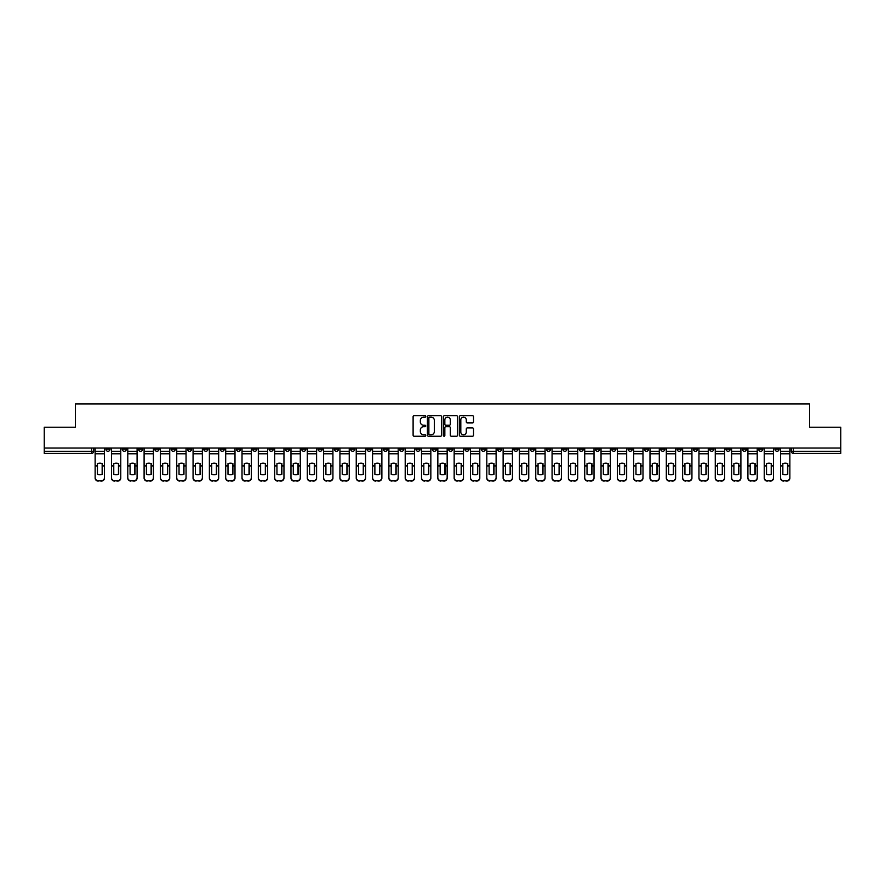 <?xml version="1.0" encoding="UTF-8"?>
<svg xmlns="http://www.w3.org/2000/svg" width="885" height="885" viewBox="0 0 885 885"><rect width="100%" height="100%" fill="white"/><g stroke="black" fill="none" stroke-linecap="round" stroke-linejoin="round"><path stroke-width="1.33" d="M425.762 416.426A0.719 0.719 0 0 0 425.043 415.707L414.136 415.707A1.029 1.029 0 0 0 413.107 416.735L413.107 435.21A1.029 1.029 0 0 0 414.136 436.239L425.043 436.239A0.719 0.719 0 0 0 425.762 435.52A0.719 0.719 0 0 0 425.043 434.8L423.627 434.8A3.286 3.286 0 0 1 420.342 431.515L420.342 429.977A3.286 3.286 0 0 1 423.627 426.692L425.043 426.692A0.719 0.719 0 0 0 425.762 425.973A0.719 0.719 0 0 0 425.043 425.254L423.627 425.254A3.286 3.286 0 0 1 420.342 421.968L420.342 420.43A3.286 3.286 0 0 1 423.627 417.145L425.043 417.145A0.719 0.719 0 0 0 425.762 416.426M644.402 448.042L644.402 449.193L648.583 449.193A2.091 2.091 0 0 1 646.492 451.284A2.091 2.091 0 0 1 644.402 449.193L644.402 448.042M546.487 448.042L546.487 449.193L550.669 449.193A2.091 2.091 0 0 1 548.578 451.284A2.091 2.091 0 0 1 546.487 449.193L546.487 448.042M530.159 448.042L530.159 449.193L534.352 449.193A2.091 2.091 0 0 1 532.25 451.284A2.091 2.091 0 0 1 530.159 449.193L530.159 448.042M432.245 448.042L432.245 449.193L436.438 449.193A2.091 2.091 0 0 1 434.336 451.284A2.091 2.091 0 0 1 432.245 449.193L432.245 448.042M415.928 448.042L415.928 449.193L420.109 449.193A2.091 2.091 0 0 1 418.019 451.284A2.091 2.091 0 0 1 415.928 449.193L415.928 448.042M399.611 448.042L399.611 449.193L403.792 449.193A2.091 2.091 0 0 1 401.702 451.284A2.091 2.091 0 0 1 399.611 449.193L399.611 448.042M366.976 448.042L366.976 449.193L371.158 449.193A2.091 2.091 0 0 1 369.067 451.284A2.091 2.091 0 0 1 366.976 449.193L366.976 448.042M334.331 449.193L334.331 448.042L334.331 449.193A2.091 2.091 0 0 0 336.422 451.284A2.091 2.091 0 0 1 334.331 449.193L338.512 449.193A2.091 2.091 0 0 1 336.422 451.284A2.091 2.091 0 0 0 338.512 449.193L338.512 448.042L338.512 449.193M318.014 449.193L318.014 448.042L318.014 449.193A2.091 2.091 0 0 0 320.105 451.284A2.091 2.091 0 0 1 318.014 449.193L322.195 449.193A2.091 2.091 0 0 1 320.105 451.284M301.697 449.193L301.697 448.042L301.697 449.193A2.091 2.091 0 0 0 303.787 451.284A2.091 2.091 0 0 1 301.697 449.193L305.878 449.193A2.091 2.091 0 0 1 303.787 451.284A2.091 2.091 0 0 0 305.878 449.193L305.878 448.042L305.878 449.193M285.379 448.042L285.379 449.193L289.561 449.193A2.091 2.091 0 0 1 287.47 451.284A2.091 2.091 0 0 1 285.379 449.193L285.379 448.042M269.062 448.042L269.062 449.193L273.244 449.193A2.091 2.091 0 0 1 271.153 451.284A2.091 2.091 0 0 1 269.062 449.193L269.062 448.042M252.734 448.042L252.734 449.193L256.927 449.193A2.091 2.091 0 0 1 254.825 451.284A2.091 2.091 0 0 1 252.734 449.193L252.734 448.042M236.417 449.193L236.417 448.042L236.417 449.193A2.091 2.091 0 0 0 238.507 451.284A2.091 2.091 0 0 1 236.417 449.193L240.598 449.193A2.091 2.091 0 0 1 238.507 451.284M203.782 449.193L203.782 448.042L203.782 449.193A2.091 2.091 0 0 0 205.873 451.284A2.091 2.091 0 0 1 203.782 449.193L207.964 449.193A2.091 2.091 0 0 1 205.873 451.284A2.091 2.091 0 0 0 207.964 449.193L207.964 448.042L207.964 449.193M187.465 449.193L187.465 448.042L187.465 449.193A2.091 2.091 0 0 0 189.556 451.284A2.091 2.091 0 0 1 187.465 449.193L191.647 449.193A2.091 2.091 0 0 1 189.556 451.284A2.091 2.091 0 0 0 191.647 449.193L191.647 448.042L191.647 449.193M171.137 449.193L171.137 448.042L171.137 449.193A2.091 2.091 0 0 0 173.239 451.284A2.091 2.091 0 0 1 171.137 449.193L175.33 449.193A2.091 2.091 0 0 1 173.239 451.284A2.091 2.091 0 0 0 175.33 449.193L175.33 448.042L175.33 449.193M154.82 449.193L154.82 448.042L154.82 449.193A2.091 2.091 0 0 0 156.91 451.284A2.091 2.091 0 0 1 154.82 449.193L159.012 449.193A2.091 2.091 0 0 1 156.91 451.284M138.502 449.193L138.502 448.042L138.502 449.193A2.091 2.091 0 0 0 140.593 451.284A2.091 2.091 0 0 1 138.502 449.193L142.684 449.193A2.091 2.091 0 0 1 140.593 451.284A2.091 2.091 0 0 0 142.684 449.193L142.684 448.042L142.684 449.193M122.185 449.193L122.185 448.042L122.185 449.193A2.091 2.091 0 0 0 124.276 451.284A2.091 2.091 0 0 1 122.185 449.193L126.367 449.193A2.091 2.091 0 0 1 124.276 451.284A2.091 2.091 0 0 0 126.367 449.193L126.367 448.042L126.367 449.193M472.513 422.941A1.029 1.029 0 0 0 473.53 421.913L473.53 416.735A1.029 1.029 0 0 0 472.513 415.707L460.388 415.707A1.029 1.029 0 0 0 459.37 416.735L459.37 435.21A1.029 1.029 0 0 0 460.388 436.239L472.513 436.239A1.029 1.029 0 0 0 473.53 435.21L473.53 428.948A1.029 1.029 0 0 0 472.513 427.92L467.324 427.92A1.029 1.029 0 0 0 466.295 428.948L466.295 432.057A2.744 2.744 0 0 1 463.552 434.8A2.744 2.744 0 0 1 460.808 432.057L460.808 419.888A2.744 2.744 0 0 1 463.552 417.145A2.744 2.744 0 0 1 466.295 419.888L466.295 421.913A1.029 1.029 0 0 0 467.324 422.941L472.513 422.941M44.25 448.042L44.25 427.223L75.424 427.223L75.424 403.903L809.576 403.903L809.576 427.223L840.75 427.223L840.75 448.042L44.25 448.042L44.25 451.284L93.733 451.284L93.733 448.042L93.733 451.284A2.091 2.091 0 0 1 91.642 453.374L44.25 453.374L44.25 451.284M441.604 416.735A1.029 1.029 0 0 0 440.575 415.707L428.462 415.707A1.029 1.029 0 0 0 427.433 416.735L427.433 435.21A1.029 1.029 0 0 0 428.462 436.239L440.575 436.239A1.029 1.029 0 0 0 441.604 435.21L441.604 416.735M444.425 415.707L456.538 415.707A1.029 1.029 0 0 1 457.567 416.735L457.567 435.21A1.029 1.029 0 0 1 456.538 436.239L451.361 436.239A1.029 1.029 0 0 1 450.332 435.21L450.332 427.72A1.029 1.029 0 0 0 449.303 426.692L445.863 426.692A1.029 1.029 0 0 0 444.834 427.72L444.834 435.52A0.719 0.719 0 0 1 444.115 436.239A0.719 0.719 0 0 1 443.396 435.52L443.396 416.735A1.029 1.029 0 0 1 444.425 415.707M791.267 448.042L791.267 451.284L840.75 451.284L840.75 453.374L793.358 453.374A2.091 2.091 0 0 1 791.267 451.284M840.75 448.042L840.75 451.284M779.132 448.042L779.132 449.193A2.091 2.091 0 0 1 777.041 451.284A2.091 2.091 0 0 1 774.95 449.193A2.091 2.091 0 0 0 777.041 451.284A2.091 2.091 0 0 0 779.132 449.193L774.95 449.193L774.95 448.042M762.815 448.042L762.815 449.193A2.091 2.091 0 0 1 760.724 451.284A2.091 2.091 0 0 1 758.633 449.193L762.815 449.193M758.633 448.042L758.633 449.193M746.497 448.042L746.497 449.193A2.091 2.091 0 0 1 744.407 451.284A2.091 2.091 0 0 1 742.316 449.193L746.497 449.193M742.316 448.042L742.316 449.193M730.18 449.193L730.18 448.042L730.18 449.193A2.091 2.091 0 0 1 728.089 451.284A2.091 2.091 0 0 1 725.988 449.193L730.18 449.193A2.091 2.091 0 0 1 728.089 451.284M725.988 448.042L725.988 449.193M713.863 448.042L713.863 449.193A2.091 2.091 0 0 1 711.761 451.284A2.091 2.091 0 0 1 709.67 449.193A2.091 2.091 0 0 0 711.761 451.284M709.67 448.042L709.67 449.193L713.863 449.193M697.535 448.042L697.535 449.193A2.091 2.091 0 0 1 695.444 451.284A2.091 2.091 0 0 1 693.353 449.193L697.535 449.193A2.091 2.091 0 0 1 695.444 451.284M693.353 448.042L693.353 449.193M681.218 448.042L681.218 449.193A2.091 2.091 0 0 1 679.127 451.284A2.091 2.091 0 0 1 677.036 449.193A2.091 2.091 0 0 0 679.127 451.284M677.036 448.042L677.036 449.193L681.218 449.193M664.9 448.042L664.9 449.193A2.091 2.091 0 0 1 662.81 451.284A2.091 2.091 0 0 1 660.719 449.193L664.9 449.193M660.719 448.042L660.719 449.193M648.583 448.042L648.583 449.193A2.091 2.091 0 0 1 646.492 451.284M632.266 448.042L632.266 449.193A2.091 2.091 0 0 1 630.175 451.284A2.091 2.091 0 0 1 628.073 449.193L632.266 449.193M628.073 448.042L628.073 449.193M615.938 448.042L615.938 449.193A2.091 2.091 0 0 1 613.847 451.284A2.091 2.091 0 0 1 611.756 449.193L615.938 449.193M611.756 448.042L611.756 449.193M599.621 448.042L599.621 449.193A2.091 2.091 0 0 1 597.53 451.284A2.091 2.091 0 0 1 595.439 449.193A2.091 2.091 0 0 0 597.53 451.284M595.439 448.042L595.439 449.193L599.621 449.193M583.303 448.042L583.303 449.193A2.091 2.091 0 0 1 581.213 451.284A2.091 2.091 0 0 1 579.122 449.193L583.303 449.193M579.122 448.042L579.122 449.193M566.986 448.042L566.986 449.193A2.091 2.091 0 0 1 564.895 451.284A2.091 2.091 0 0 1 562.805 449.193L566.986 449.193M562.805 448.042L562.805 449.193M550.669 448.042L550.669 449.193M534.352 448.042L534.352 449.193L534.352 448.042M518.024 448.042L518.024 449.193A2.091 2.091 0 0 1 515.933 451.284A2.091 2.091 0 0 1 513.842 449.193L518.024 449.193M513.842 448.042L513.842 449.193M501.706 448.042L501.706 449.193A2.091 2.091 0 0 1 499.616 451.284A2.091 2.091 0 0 1 497.525 449.193L501.706 449.193M497.525 448.042L497.525 449.193M485.389 448.042L485.389 449.193A2.091 2.091 0 0 1 483.298 451.284A2.091 2.091 0 0 1 481.208 449.193L485.389 449.193M481.208 448.042L481.208 449.193M469.072 448.042L469.072 449.193A2.091 2.091 0 0 1 466.981 451.284A2.091 2.091 0 0 1 464.89 449.193L469.072 449.193M464.89 448.042L464.89 449.193M452.755 448.042L452.755 449.193A2.091 2.091 0 0 1 450.664 451.284A2.091 2.091 0 0 1 448.562 449.193L452.755 449.193M448.562 448.042L448.562 449.193M436.438 448.042L436.438 449.193A2.091 2.091 0 0 1 434.336 451.284M420.109 448.042L420.109 449.193M403.792 449.193L403.792 448.042L403.792 449.193A2.091 2.091 0 0 1 401.702 451.284M387.475 448.042L387.475 449.193A2.091 2.091 0 0 1 385.384 451.284A2.091 2.091 0 0 1 383.293 449.193A2.091 2.091 0 0 0 385.384 451.284A2.091 2.091 0 0 0 387.475 449.193L383.293 449.193L383.293 448.042M371.158 449.193L371.158 448.042L371.158 449.193A2.091 2.091 0 0 1 369.067 451.284M354.841 448.042L354.841 449.193A2.091 2.091 0 0 1 352.75 451.284A2.091 2.091 0 0 1 350.648 449.193A2.091 2.091 0 0 0 352.75 451.284M350.648 448.042L350.648 449.193L354.841 449.193M322.195 448.042L322.195 449.193L322.195 448.042M289.561 449.193L289.561 448.042L289.561 449.193A2.091 2.091 0 0 1 287.47 451.284M273.244 449.193L273.244 448.042L273.244 449.193A2.091 2.091 0 0 1 271.153 451.284M256.927 449.193L256.927 448.042L256.927 449.193A2.091 2.091 0 0 1 254.825 451.284M240.598 448.042L240.598 449.193L240.598 448.042M224.281 449.193L224.281 448.042L224.281 449.193A2.091 2.091 0 0 1 222.19 451.284A2.091 2.091 0 0 1 220.1 449.193L224.281 449.193A2.091 2.091 0 0 1 222.19 451.284M220.1 448.042L220.1 449.193M159.012 448.042L159.012 449.193L159.012 448.042M110.05 448.042L110.05 449.193A2.091 2.091 0 0 1 107.959 451.284A2.091 2.091 0 0 1 105.868 449.193A2.091 2.091 0 0 0 107.959 451.284A2.091 2.091 0 0 0 110.05 449.193L110.05 448.042M105.868 448.042L105.868 449.193L110.05 449.193M91.642 448.042L91.642 453.374A2.091 2.091 0 0 0 93.733 451.284M429.59 417.145A0.719 0.719 0 0 0 428.871 417.864L428.871 434.081A0.719 0.719 0 0 0 429.59 434.8L431.072 434.8A3.286 3.286 0 0 0 434.358 431.515L434.358 420.43A3.286 3.286 0 0 0 431.072 417.145L429.59 417.145M450.332 419.944A2.744 2.744 0 0 0 447.578 417.189A2.744 2.744 0 0 0 444.834 419.944L444.834 424.225A1.029 1.029 0 0 0 445.863 425.254L449.303 425.254A1.029 1.029 0 0 0 450.332 424.225L450.332 419.944M102.151 474.338L102.151 463.519M99.795 463.165A6.483 5.708 180 0 1 102.151 463.585M95.138 466.428L95.138 477.69A3.142 2.976 0 0 0 98.279 480.666L101.31 480.666A3.142 2.976 0 0 0 104.452 477.69L104.452 478.121A3.142 2.976 180 0 1 101.31 481.097L101.31 480.666M99.795 474.714A6.483 6.151 180 0 0 102.151 474.26M102.361 465.997L102.361 463.585A6.483 5.708 180 0 0 99.905 463.165A6.483 5.708 180 0 0 97.45 463.585L97.45 474.26A6.483 6.151 180 0 0 102.361 474.26L102.361 465.997L104.452 465.997L104.452 477.69M104.452 448.042L104.452 465.997M95.138 448.042L95.138 477.69M98.279 480.666L101.31 481.097M98.279 481.097A3.142 2.976 180 0 1 95.138 478.121M118.468 474.338L118.468 463.519M116.112 463.165A6.483 5.708 180 0 1 118.468 463.585M111.466 466.428L111.466 477.69A3.142 2.976 0 0 0 114.596 480.666L117.639 480.666A3.142 2.976 0 0 0 120.769 477.69L120.769 478.121A3.142 2.976 180 0 1 117.639 481.097L117.639 480.666M116.112 474.714A6.483 6.151 180 0 0 118.468 474.26M134.785 474.338L134.785 463.519M132.44 463.165A6.483 5.708 180 0 1 134.785 463.585M127.783 466.428L127.783 477.69A3.142 2.976 0 0 0 130.925 480.666L133.956 480.666A3.142 2.976 0 0 0 137.087 477.69L137.087 478.121A3.142 2.976 180 0 1 133.956 481.097L133.956 480.666M132.44 474.714A6.483 6.151 180 0 0 134.785 474.26M118.678 465.997L118.678 463.585A6.483 5.708 180 0 0 116.223 463.165A6.483 5.708 180 0 0 113.767 463.585L113.767 474.26A6.483 6.151 180 0 0 118.678 474.26L118.678 465.997L120.769 465.997L120.769 477.69M120.769 448.042L120.769 465.997M111.466 448.042L111.466 477.69M114.596 480.666L117.639 481.097M114.596 481.097A3.142 2.976 180 0 1 111.466 478.121M134.996 465.997L134.996 463.585A6.483 5.708 180 0 0 132.54 463.165A6.483 5.708 180 0 0 130.084 463.585L130.084 474.26A6.483 6.151 180 0 0 134.996 474.26L134.996 465.997L137.087 465.997L137.087 477.69M137.087 448.042L137.087 465.997M127.783 448.042L127.783 477.69M130.925 480.666L133.956 481.097M130.925 481.097A3.142 2.976 180 0 1 127.783 478.121M151.114 474.338L151.114 463.519M148.757 463.165A6.483 5.708 180 0 1 151.114 463.585M144.1 466.428L144.1 477.69A3.142 2.976 0 0 0 147.242 480.666L150.273 480.666A3.142 2.976 0 0 0 153.415 477.69L153.415 478.121A3.142 2.976 180 0 1 150.273 481.097L150.273 480.666M148.757 474.714A6.483 6.151 180 0 0 151.114 474.26M167.431 474.338L167.431 463.519M165.075 463.165A6.483 5.708 180 0 1 167.431 463.585M160.417 466.428L160.417 477.69A3.142 2.976 0 0 0 163.559 480.666L166.59 480.666A3.142 2.976 0 0 0 169.732 477.69L169.732 478.121A3.142 2.976 180 0 1 166.59 481.097L166.59 480.666M165.075 474.714A6.483 6.151 180 0 0 167.431 474.26M183.748 474.338L183.748 463.519M181.392 463.165A6.483 5.708 180 0 1 183.748 463.585M176.734 466.428L176.734 477.69A3.142 2.976 0 0 0 179.876 480.666L182.907 480.666A3.142 2.976 0 0 0 186.049 477.69L186.049 478.121A3.142 2.976 180 0 1 182.907 481.097L182.907 480.666M181.392 474.714A6.483 6.151 180 0 0 183.748 474.26M151.313 465.997L151.313 463.585A6.483 5.708 180 0 0 148.857 463.165A6.483 5.708 180 0 0 146.401 463.585L146.401 474.26A6.483 6.151 180 0 0 151.313 474.26L151.313 465.997L153.415 465.997L153.415 477.69M153.415 448.042L153.415 465.997M144.1 448.042L144.1 477.69M147.242 480.666L150.273 481.097M147.242 481.097A3.142 2.976 180 0 1 144.1 478.121M167.641 465.997L167.641 463.585A6.483 5.708 180 0 0 165.174 463.165A6.483 5.708 180 0 0 162.718 463.585L162.718 474.26A6.483 6.151 180 0 0 167.641 474.26L167.641 465.997L169.732 465.997L169.732 477.69M169.732 448.042L169.732 465.997M160.417 448.042L160.417 477.69M163.559 480.666L166.59 481.097M163.559 481.097A3.142 2.976 180 0 1 160.417 478.121M183.958 465.997L183.958 463.585A6.483 5.708 180 0 0 181.502 463.165A6.483 5.708 180 0 0 179.035 463.585L179.035 474.26A6.483 6.151 180 0 0 183.958 474.26L183.958 465.997L186.049 465.997L186.049 477.69M186.049 448.042L186.049 465.997M176.734 448.042L176.734 477.69M179.876 480.666L182.907 481.097M179.876 481.097A3.142 2.976 180 0 1 176.734 478.121M200.065 474.338L200.065 463.519M197.709 463.165A6.483 5.708 180 0 1 200.065 463.585M193.063 466.428L193.063 477.69A3.142 2.976 0 0 0 196.193 480.666L199.225 480.666A3.142 2.976 0 0 0 202.366 477.69L202.366 478.121A3.142 2.976 180 0 1 199.225 481.097L199.225 480.666M197.709 474.714A6.483 6.151 180 0 0 200.065 474.26M200.275 465.997L200.275 463.585A6.483 5.708 180 0 0 197.82 463.165A6.483 5.708 180 0 0 195.364 463.585L195.364 474.26A6.483 6.151 180 0 0 200.275 474.26L200.275 465.997L202.366 465.997L202.366 477.69M202.366 448.042L202.366 465.997M193.063 448.042L193.063 477.69M196.193 480.666L199.225 481.097M196.193 481.097A3.142 2.976 180 0 1 193.063 478.121M216.382 474.338L216.382 463.519M214.037 463.165A6.483 5.708 180 0 1 216.382 463.585M209.38 466.428L209.38 477.69A3.142 2.976 0 0 0 212.511 480.666L215.553 480.666A3.142 2.976 0 0 0 218.684 477.69L218.684 478.121A3.142 2.976 180 0 1 215.553 481.097L215.553 480.666M214.037 474.714A6.483 6.151 180 0 0 216.382 474.26M216.593 465.997L216.593 463.585A6.483 5.708 180 0 0 214.137 463.165A6.483 5.708 180 0 0 211.681 463.585L211.681 474.26A6.483 6.151 180 0 0 216.593 474.26L216.593 465.997L218.684 465.997L218.684 477.69M218.684 448.042L218.684 465.997M209.38 448.042L209.38 477.69M212.511 480.666L215.553 481.097M212.511 481.097A3.142 2.976 180 0 1 209.38 478.121M232.7 474.338L232.7 463.519M230.354 463.165A6.483 5.708 180 0 1 232.7 463.585M225.697 466.428L225.697 477.69A3.142 2.976 0 0 0 228.839 480.666L231.87 480.666A3.142 2.976 0 0 0 235.001 477.69L235.001 478.121A3.142 2.976 180 0 1 231.87 481.097L231.87 480.666M230.354 474.714A6.483 6.151 180 0 0 232.7 474.26M232.91 465.997L232.91 463.585A6.483 5.708 180 0 0 230.454 463.165A6.483 5.708 180 0 0 227.998 463.585L227.998 474.26A6.483 6.151 180 0 0 232.91 474.26L232.91 465.997L235.001 465.997L235.001 477.69M235.001 448.042L235.001 465.997M225.697 448.042L225.697 477.69M228.839 480.666L231.87 481.097M228.839 481.097A3.142 2.976 180 0 1 225.697 478.121M249.028 474.338L249.028 463.519M246.672 463.165A6.483 5.708 180 0 1 249.028 463.585M242.014 466.428L242.014 477.69A3.142 2.976 0 0 0 245.156 480.666L248.187 480.666A3.142 2.976 0 0 0 251.329 477.69L251.329 478.121A3.142 2.976 180 0 1 248.187 481.097L248.187 480.666M246.672 474.714A6.483 6.151 180 0 0 249.028 474.26M249.238 465.997L249.238 463.585A6.483 5.708 180 0 0 246.771 463.165A6.483 5.708 180 0 0 244.315 463.585L244.315 474.26A6.483 6.151 180 0 0 249.238 474.26L249.238 465.997L251.329 465.997L251.329 477.69M251.329 448.042L251.329 465.997M242.014 448.042L242.014 477.69M245.156 480.666L248.187 481.097M245.156 481.097A3.142 2.976 180 0 1 242.014 478.121M265.345 474.338L265.345 463.519M262.989 463.165A6.483 5.708 180 0 1 265.345 463.585M258.332 466.428L258.332 477.69A3.142 2.976 0 0 0 261.473 480.666L264.504 480.666A3.142 2.976 0 0 0 267.646 477.69L267.646 478.121A3.142 2.976 180 0 1 264.504 481.097L264.504 480.666M262.989 474.714A6.483 6.151 180 0 0 265.345 474.26M265.555 465.997L265.555 463.585A6.483 5.708 180 0 0 263.099 463.165A6.483 5.708 180 0 0 260.632 463.585L260.632 474.26A6.483 6.151 180 0 0 265.555 474.26L265.555 465.997L267.646 465.997L267.646 477.69M267.646 448.042L267.646 465.997M258.332 448.042L258.332 477.69M261.473 480.666L264.504 481.097M261.473 481.097A3.142 2.976 180 0 1 258.332 478.121M281.662 474.338L281.662 463.519M279.306 463.165A6.483 5.708 180 0 1 281.662 463.585M274.649 466.428L274.649 477.69A3.142 2.976 0 0 0 277.79 480.666L280.822 480.666A3.142 2.976 0 0 0 283.963 477.69L283.963 478.121A3.142 2.976 180 0 1 280.822 481.097L280.822 480.666M279.306 474.714A6.483 6.151 180 0 0 281.662 474.26M281.873 465.997L281.873 463.585A6.483 5.708 180 0 0 279.417 463.165A6.483 5.708 180 0 0 276.95 463.585L276.95 474.26A6.483 6.151 180 0 0 281.873 474.26L281.873 465.997L283.963 465.997L283.963 477.69M283.963 448.042L283.963 465.997M274.649 448.042L274.649 477.69M277.79 480.666L280.822 481.097M277.79 481.097A3.142 2.976 180 0 1 274.649 478.121M297.98 474.338L297.98 463.519M295.623 463.165A6.483 5.708 180 0 1 297.98 463.585M290.977 466.428L290.977 477.69A3.142 2.976 0 0 0 294.108 480.666L297.15 480.666A3.142 2.976 0 0 0 300.28 477.69L300.28 478.121A3.142 2.976 180 0 1 297.15 481.097L297.15 480.666M295.623 474.714A6.483 6.151 180 0 0 297.98 474.26M298.19 465.997L298.19 463.585A6.483 5.708 180 0 0 295.734 463.165A6.483 5.708 180 0 0 293.278 463.585L293.278 474.26A6.483 6.151 180 0 0 298.19 474.26L298.19 465.997L300.28 465.997L300.28 477.69M300.28 448.042L300.28 465.997M290.977 448.042L290.977 477.69M294.108 480.666L297.15 481.097M294.108 481.097A3.142 2.976 180 0 1 290.977 478.121M314.297 474.338L314.297 463.519M311.951 463.165A6.483 5.708 180 0 1 314.297 463.585M307.294 466.428L307.294 477.69A3.142 2.976 0 0 0 310.425 480.666L313.467 480.666A3.142 2.976 0 0 0 316.598 477.69L316.598 478.121A3.142 2.976 180 0 1 313.467 481.097L313.467 480.666M311.951 474.714A6.483 6.151 180 0 0 314.297 474.26M314.507 465.997L314.507 463.585A6.483 5.708 180 0 0 312.051 463.165A6.483 5.708 180 0 0 309.595 463.585L309.595 474.26A6.483 6.151 180 0 0 314.507 474.26L314.507 465.997L316.598 465.997L316.598 477.69M316.598 448.042L316.598 465.997M307.294 448.042L307.294 477.69M310.425 480.666L313.467 481.097M310.425 481.097A3.142 2.976 180 0 1 307.294 478.121M330.625 474.338L330.625 463.519M328.269 463.165A6.483 5.708 180 0 1 330.625 463.585M323.611 466.428L323.611 477.69A3.142 2.976 0 0 0 326.753 480.666L329.784 480.666A3.142 2.976 0 0 0 332.926 477.69L332.926 478.121A3.142 2.976 180 0 1 329.784 481.097L329.784 480.666M328.269 474.714A6.483 6.151 180 0 0 330.625 474.26M330.824 465.997L330.824 463.585A6.483 5.708 180 0 0 328.368 463.165A6.483 5.708 180 0 0 325.912 463.585L325.912 474.26A6.483 6.151 180 0 0 330.824 474.26L330.824 465.997L332.926 465.997L332.926 477.69M332.926 448.042L332.926 465.997M323.611 448.042L323.611 477.69M326.753 480.666L329.784 481.097M326.753 481.097A3.142 2.976 180 0 1 323.611 478.121M346.942 474.338L346.942 463.519M344.586 463.165A6.483 5.708 180 0 1 346.942 463.585M339.928 466.428L339.928 477.69A3.142 2.976 0 0 0 343.07 480.666L346.101 480.666A3.142 2.976 0 0 0 349.243 477.69L349.243 478.121A3.142 2.976 180 0 1 346.101 481.097L346.101 480.666M344.586 474.714A6.483 6.151 180 0 0 346.942 474.26M347.152 465.997L347.152 463.585A6.483 5.708 180 0 0 344.685 463.165A6.483 5.708 180 0 0 342.229 463.585L342.229 474.26A6.483 6.151 180 0 0 347.152 474.26L347.152 465.997L349.243 465.997L349.243 477.69M349.243 448.042L349.243 465.997M339.928 448.042L339.928 477.69M343.07 480.666L346.101 481.097M343.07 481.097A3.142 2.976 180 0 1 339.928 478.121M363.259 474.338L363.259 463.519M360.903 463.165A6.483 5.708 180 0 1 363.259 463.585M356.246 466.428L356.246 477.69A3.142 2.976 0 0 0 359.387 480.666L362.419 480.666A3.142 2.976 0 0 0 365.56 477.69L365.56 478.121A3.142 2.976 180 0 1 362.419 481.097L362.419 480.666M360.903 474.714A6.483 6.151 180 0 0 363.259 474.26M363.469 465.997L363.469 463.585A6.483 5.708 180 0 0 361.014 463.165A6.483 5.708 180 0 0 358.547 463.585L358.547 474.26A6.483 6.151 180 0 0 363.469 474.26L363.469 465.997L365.56 465.997L365.56 477.69M365.56 448.042L365.56 465.997M356.246 448.042L356.246 477.69M359.387 480.666L362.419 481.097M359.387 481.097A3.142 2.976 180 0 1 356.246 478.121M379.577 474.338L379.577 463.519M377.22 463.165A6.483 5.708 180 0 1 379.577 463.585M372.563 466.428L372.563 477.69A3.142 2.976 0 0 0 375.705 480.666L378.736 480.666A3.142 2.976 0 0 0 381.877 477.69L381.877 478.121A3.142 2.976 180 0 1 378.736 481.097L378.736 480.666M377.22 474.714A6.483 6.151 180 0 0 379.577 474.26M379.787 465.997L379.787 463.585A6.483 5.708 180 0 0 377.331 463.165A6.483 5.708 180 0 0 374.875 463.585L374.875 474.26A6.483 6.151 180 0 0 379.787 474.26L379.787 465.997L381.877 465.997L381.877 477.69M381.877 448.042L381.877 465.997M372.563 448.042L372.563 477.69M375.705 480.666L378.736 481.097M375.705 481.097A3.142 2.976 180 0 1 372.563 478.121M395.894 474.338L395.894 463.519M393.537 463.165A6.483 5.708 180 0 1 395.894 463.585M388.891 466.428L388.891 477.69A3.142 2.976 0 0 0 392.022 480.666L395.064 480.666A3.142 2.976 0 0 0 398.195 477.69L398.195 478.121A3.142 2.976 180 0 1 395.064 481.097L395.064 480.666M393.537 474.714A6.483 6.151 180 0 0 395.894 474.26M396.104 465.997L396.104 463.585A6.483 5.708 180 0 0 393.648 463.165A6.483 5.708 180 0 0 391.192 463.585L391.192 474.26A6.483 6.151 180 0 0 396.104 474.26L396.104 465.997L398.195 465.997L398.195 477.69M398.195 448.042L398.195 465.997M388.891 448.042L388.891 477.69M392.022 480.666L395.064 481.097M392.022 481.097A3.142 2.976 180 0 1 388.891 478.121M412.211 474.338L412.211 463.519M409.866 463.165A6.483 5.708 180 0 1 412.211 463.585M405.208 466.428L405.208 477.69A3.142 2.976 0 0 0 408.35 480.666L411.381 480.666A3.142 2.976 0 0 0 414.512 477.69L414.512 478.121A3.142 2.976 180 0 1 411.381 481.097L411.381 480.666M409.866 474.714A6.483 6.151 180 0 0 412.211 474.26M412.421 465.997L412.421 463.585A6.483 5.708 180 0 0 409.965 463.165A6.483 5.708 180 0 0 407.509 463.585L407.509 474.26A6.483 6.151 180 0 0 412.421 474.26L412.421 465.997L414.512 465.997L414.512 477.69M414.512 448.042L414.512 465.997M405.208 448.042L405.208 477.69M408.35 480.666L411.381 481.097M408.35 481.097A3.142 2.976 180 0 1 405.208 478.121M428.539 474.338L428.539 463.519M426.183 463.165A6.483 5.708 180 0 1 428.539 463.585M421.526 466.428L421.526 477.69A3.142 2.976 0 0 0 424.667 480.666L427.698 480.666A3.142 2.976 0 0 0 430.84 477.69L430.84 478.121A3.142 2.976 180 0 1 427.698 481.097L427.698 480.666M426.183 474.714A6.483 6.151 180 0 0 428.539 474.26M428.749 465.997L428.749 463.585A6.483 5.708 180 0 0 426.282 463.165A6.483 5.708 180 0 0 423.827 463.585L423.827 474.26A6.483 6.151 180 0 0 428.749 474.26L428.749 465.997L430.84 465.997L430.84 477.69M430.84 448.042L430.84 465.997M421.526 448.042L421.526 477.69M424.667 480.666L427.698 481.097M424.667 481.097A3.142 2.976 180 0 1 421.526 478.121M444.856 474.338L444.856 463.519M442.5 463.165A6.483 5.708 180 0 1 444.856 463.585M437.843 466.428L437.843 477.69A3.142 2.976 0 0 0 440.984 480.666L444.016 480.666A3.142 2.976 0 0 0 447.157 477.69L447.157 478.121A3.142 2.976 180 0 1 444.016 481.097L444.016 480.666M442.5 474.714A6.483 6.151 180 0 0 444.856 474.26M445.066 465.997L445.066 463.585A6.483 5.708 180 0 0 442.6 463.165A6.483 5.708 180 0 0 440.144 463.585L440.144 474.26A6.483 6.151 180 0 0 445.066 474.26L445.066 465.997L447.157 465.997L447.157 477.69M447.157 448.042L447.157 465.997M437.843 448.042L437.843 477.69M440.984 480.666L444.016 481.097M440.984 481.097A3.142 2.976 180 0 1 437.843 478.121M461.173 474.338L461.173 463.519M458.817 463.165A6.483 5.708 180 0 1 461.173 463.585M454.16 466.428L454.16 477.69A3.142 2.976 0 0 0 457.302 480.666L460.333 480.666A3.142 2.976 0 0 0 463.474 477.69L463.474 478.121A3.142 2.976 180 0 1 460.333 481.097L460.333 480.666M458.817 474.714A6.483 6.151 180 0 0 461.173 474.26M461.384 465.997L461.384 463.585A6.483 5.708 180 0 0 458.928 463.165A6.483 5.708 180 0 0 456.461 463.585L456.461 474.26A6.483 6.151 180 0 0 461.384 474.26L461.384 465.997L463.474 465.997L463.474 477.69M463.474 448.042L463.474 465.997M454.16 448.042L454.16 477.69M457.302 480.666L460.333 481.097M457.302 481.097A3.142 2.976 180 0 1 454.16 478.121M477.491 474.338L477.491 463.519M475.134 463.165A6.483 5.708 180 0 1 477.491 463.585M470.488 466.428L470.488 477.69A3.142 2.976 0 0 0 473.619 480.666L476.65 480.666A3.142 2.976 0 0 0 479.792 477.69L479.792 478.121A3.142 2.976 180 0 1 476.65 481.097L476.65 480.666M475.134 474.714A6.483 6.151 180 0 0 477.491 474.26M477.701 465.997L477.701 463.585A6.483 5.708 180 0 0 475.245 463.165A6.483 5.708 180 0 0 472.789 463.585L472.789 474.26A6.483 6.151 180 0 0 477.701 474.26L477.701 465.997L479.792 465.997L479.792 477.69M479.792 448.042L479.792 465.997M470.488 448.042L470.488 477.69M473.619 480.666L476.65 481.097M473.619 481.097A3.142 2.976 180 0 1 470.488 478.121M493.808 474.338L493.808 463.519M491.463 463.165A6.483 5.708 180 0 1 493.808 463.585M486.805 466.428L486.805 477.69A3.142 2.976 0 0 0 489.936 480.666L492.978 480.666A3.142 2.976 0 0 0 496.109 477.69L496.109 478.121A3.142 2.976 180 0 1 492.978 481.097L492.978 480.666M491.463 474.714A6.483 6.151 180 0 0 493.808 474.26M494.018 465.997L494.018 463.585A6.483 5.708 180 0 0 491.562 463.165A6.483 5.708 180 0 0 489.106 463.585L489.106 474.26A6.483 6.151 180 0 0 494.018 474.26L494.018 465.997L496.109 465.997L496.109 477.69M496.109 448.042L496.109 465.997M486.805 448.042L486.805 477.69M489.936 480.666L492.978 481.097M489.936 481.097A3.142 2.976 180 0 1 486.805 478.121M510.125 474.338L510.125 463.519M507.78 463.165A6.483 5.708 180 0 1 510.125 463.585M503.123 466.428L503.123 477.69A3.142 2.976 0 0 0 506.264 480.666L509.295 480.666A3.142 2.976 0 0 0 512.437 477.69L512.437 478.121A3.142 2.976 180 0 1 509.295 481.097L509.295 480.666M507.78 474.714A6.483 6.151 180 0 0 510.125 474.26M510.335 465.997L510.335 463.585A6.483 5.708 180 0 0 507.879 463.165A6.483 5.708 180 0 0 505.423 463.585L505.423 474.26A6.483 6.151 180 0 0 510.335 474.26L510.335 465.997L512.437 465.997L512.437 477.69M512.437 448.042L512.437 465.997M503.123 448.042L503.123 477.69M506.264 480.666L509.295 481.097M506.264 481.097A3.142 2.976 180 0 1 503.123 478.121M526.453 474.338L526.453 463.519M524.097 463.165A6.483 5.708 180 0 1 526.453 463.585M519.44 466.428L519.44 477.69A3.142 2.976 0 0 0 522.581 480.666L525.613 480.666A3.142 2.976 0 0 0 528.754 477.69L528.754 478.121A3.142 2.976 180 0 1 525.613 481.097L525.613 480.666M524.097 474.714A6.483 6.151 180 0 0 526.453 474.26M526.663 465.997L526.663 463.585A6.483 5.708 180 0 0 524.197 463.165A6.483 5.708 180 0 0 521.741 463.585L521.741 474.26A6.483 6.151 180 0 0 526.663 474.26L526.663 465.997L528.754 465.997L528.754 477.69M528.754 448.042L528.754 465.997M519.44 448.042L519.44 477.69M522.581 480.666L525.613 481.097M522.581 481.097A3.142 2.976 180 0 1 519.44 478.121M542.77 474.338L542.77 463.519M540.414 463.165A6.483 5.708 180 0 1 542.77 463.585M535.757 466.428L535.757 477.69A3.142 2.976 0 0 0 538.899 480.666L541.93 480.666A3.142 2.976 0 0 0 545.072 477.69L545.072 478.121A3.142 2.976 180 0 1 541.93 481.097L541.93 480.666M540.414 474.714A6.483 6.151 180 0 0 542.77 474.26M542.981 465.997L542.981 463.585A6.483 5.708 180 0 0 540.525 463.165A6.483 5.708 180 0 0 538.058 463.585L538.058 474.26A6.483 6.151 180 0 0 542.981 474.26L542.981 465.997L545.072 465.997L545.072 477.69M545.072 448.042L545.072 465.997M535.757 448.042L535.757 477.69M538.899 480.666L541.93 481.097M538.899 481.097A3.142 2.976 180 0 1 535.757 478.121M559.088 474.338L559.088 463.519M556.731 463.165A6.483 5.708 180 0 1 559.088 463.585M552.074 466.428L552.074 477.69A3.142 2.976 0 0 0 555.216 480.666L558.247 480.666A3.142 2.976 0 0 0 561.389 477.69L561.389 478.121A3.142 2.976 180 0 1 558.247 481.097L558.247 480.666M556.731 474.714A6.483 6.151 180 0 0 559.088 474.26M559.298 465.997L559.298 463.585A6.483 5.708 180 0 0 556.842 463.165A6.483 5.708 180 0 0 554.375 463.585L554.375 474.26A6.483 6.151 180 0 0 559.298 474.26L559.298 465.997L561.389 465.997L561.389 477.69M561.389 448.042L561.389 465.997M552.074 448.042L552.074 477.69M555.216 480.666L558.247 481.097M555.216 481.097A3.142 2.976 180 0 1 552.074 478.121M575.405 474.338L575.405 463.519M573.049 463.165A6.483 5.708 180 0 1 575.405 463.585M568.402 466.428L568.402 477.69A3.142 2.976 0 0 0 571.533 480.666L574.575 480.666A3.142 2.976 0 0 0 577.706 477.69L577.706 478.121A3.142 2.976 180 0 1 574.575 481.097L574.575 480.666M573.049 474.714A6.483 6.151 180 0 0 575.405 474.26M575.615 465.997L575.615 463.585A6.483 5.708 180 0 0 573.159 463.165A6.483 5.708 180 0 0 570.703 463.585L570.703 474.26A6.483 6.151 180 0 0 575.615 474.26L575.615 465.997L577.706 465.997L577.706 477.69M577.706 448.042L577.706 465.997M568.402 448.042L568.402 477.69M571.533 480.666L574.575 481.097M571.533 481.097A3.142 2.976 180 0 1 568.402 478.121M591.722 474.338L591.722 463.519M589.377 463.165A6.483 5.708 180 0 1 591.722 463.585M584.719 466.428L584.719 477.69A3.142 2.976 0 0 0 587.85 480.666L590.892 480.666A3.142 2.976 0 0 0 594.023 477.69L594.023 478.121A3.142 2.976 180 0 1 590.892 481.097L590.892 480.666M589.377 474.714A6.483 6.151 180 0 0 591.722 474.26M591.932 465.997L591.932 463.585A6.483 5.708 180 0 0 589.476 463.165A6.483 5.708 180 0 0 587.02 463.585L587.02 474.26A6.483 6.151 180 0 0 591.932 474.26L591.932 465.997L594.023 465.997L594.023 477.69M594.023 448.042L594.023 465.997M584.719 448.042L584.719 477.69M587.85 480.666L590.892 481.097M587.85 481.097A3.142 2.976 180 0 1 584.719 478.121M608.05 474.338L608.05 463.519M605.694 463.165A6.483 5.708 180 0 1 608.05 463.585M601.037 466.428L601.037 477.69A3.142 2.976 0 0 0 604.178 480.666L607.21 480.666A3.142 2.976 0 0 0 610.351 477.69L610.351 478.121A3.142 2.976 180 0 1 607.21 481.097L607.21 480.666M605.694 474.714A6.483 6.151 180 0 0 608.05 474.26M608.249 465.997L608.249 463.585A6.483 5.708 180 0 0 605.794 463.165A6.483 5.708 180 0 0 603.338 463.585L603.338 474.26A6.483 6.151 180 0 0 608.249 474.26L608.249 465.997L610.351 465.997L610.351 477.69M610.351 448.042L610.351 465.997M601.037 448.042L601.037 477.69M604.178 480.666L607.21 481.097M604.178 481.097A3.142 2.976 180 0 1 601.037 478.121M624.367 474.338L624.367 463.519M622.011 463.165A6.483 5.708 180 0 1 624.367 463.585M617.354 466.428L617.354 477.69A3.142 2.976 0 0 0 620.496 480.666L623.527 480.666A3.142 2.976 0 0 0 626.668 477.69L626.668 478.121A3.142 2.976 180 0 1 623.527 481.097L623.527 480.666M622.011 474.714A6.483 6.151 180 0 0 624.367 474.26M624.578 465.997L624.578 463.585A6.483 5.708 180 0 0 622.111 463.165A6.483 5.708 180 0 0 619.655 463.585L619.655 474.26A6.483 6.151 180 0 0 624.578 474.26L624.578 465.997L626.668 465.997L626.668 477.69M626.668 448.042L626.668 465.997M617.354 448.042L617.354 477.69M620.496 480.666L623.527 481.097M620.496 481.097A3.142 2.976 180 0 1 617.354 478.121M640.685 474.338L640.685 463.519M638.328 463.165A6.483 5.708 180 0 1 640.685 463.585M633.671 466.428L633.671 477.69A3.142 2.976 0 0 0 636.813 480.666L639.844 480.666A3.142 2.976 0 0 0 642.986 477.69L642.986 478.121A3.142 2.976 180 0 1 639.844 481.097L639.844 480.666M638.328 474.714A6.483 6.151 180 0 0 640.685 474.26M640.895 465.997L640.895 463.585A6.483 5.708 180 0 0 638.439 463.165A6.483 5.708 180 0 0 635.972 463.585L635.972 474.26A6.483 6.151 180 0 0 640.895 474.26L640.895 465.997L642.986 465.997L642.986 477.69M642.986 448.042L642.986 465.997M633.671 448.042L633.671 477.69M636.813 480.666L639.844 481.097M636.813 481.097A3.142 2.976 180 0 1 633.671 478.121M657.002 474.338L657.002 463.519M654.646 463.165A6.483 5.708 180 0 1 657.002 463.585M649.999 466.428L649.999 477.69A3.142 2.976 0 0 0 653.13 480.666L656.161 480.666A3.142 2.976 0 0 0 659.303 477.69L659.303 478.121A3.142 2.976 180 0 1 656.161 481.097L656.161 480.666M654.646 474.714A6.483 6.151 180 0 0 657.002 474.26M657.212 465.997L657.212 463.585A6.483 5.708 180 0 0 654.756 463.165A6.483 5.708 180 0 0 652.3 463.585L652.3 474.26A6.483 6.151 180 0 0 657.212 474.26L657.212 465.997L659.303 465.997L659.303 477.69M659.303 448.042L659.303 465.997M649.999 448.042L649.999 477.69M653.13 480.666L656.161 481.097M653.13 481.097A3.142 2.976 180 0 1 649.999 478.121M673.319 474.338L673.319 463.519M670.963 463.165A6.483 5.708 180 0 1 673.319 463.585M666.317 466.428L666.317 477.69A3.142 2.976 0 0 0 669.447 480.666L672.489 480.666A3.142 2.976 0 0 0 675.62 477.69L675.62 478.121A3.142 2.976 180 0 1 672.489 481.097L672.489 480.666M670.963 474.714A6.483 6.151 180 0 0 673.319 474.26M673.529 465.997L673.529 463.585A6.483 5.708 180 0 0 671.073 463.165A6.483 5.708 180 0 0 668.617 463.585L668.617 474.26A6.483 6.151 180 0 0 673.529 474.26L673.529 465.997L675.62 465.997L675.62 477.69M675.62 448.042L675.62 465.997M666.317 448.042L666.317 477.69M669.447 480.666L672.489 481.097M669.447 481.097A3.142 2.976 180 0 1 666.317 478.121M689.636 474.338L689.636 463.519M687.291 463.165A6.483 5.708 180 0 1 689.636 463.585M682.634 466.428L682.634 477.69A3.142 2.976 0 0 0 685.775 480.666L688.807 480.666A3.142 2.976 0 0 0 691.937 477.69L691.937 478.121A3.142 2.976 180 0 1 688.807 481.097L688.807 480.666M687.291 474.714A6.483 6.151 180 0 0 689.636 474.26M689.846 465.997L689.846 463.585A6.483 5.708 180 0 0 687.391 463.165A6.483 5.708 180 0 0 684.935 463.585L684.935 474.26A6.483 6.151 180 0 0 689.846 474.26L689.846 465.997L691.937 465.997L691.937 477.69M691.937 448.042L691.937 465.997M682.634 448.042L682.634 477.69M685.775 480.666L688.807 481.097M685.775 481.097A3.142 2.976 180 0 1 682.634 478.121M705.964 474.338L705.964 463.519M703.608 463.165A6.483 5.708 180 0 1 705.964 463.585M698.951 466.428L698.951 477.69A3.142 2.976 0 0 0 702.093 480.666L705.124 480.666A3.142 2.976 0 0 0 708.265 477.69L708.265 478.121A3.142 2.976 180 0 1 705.124 481.097L705.124 480.666M703.608 474.714A6.483 6.151 180 0 0 705.964 474.26M706.175 465.997L706.175 463.585A6.483 5.708 180 0 0 703.708 463.165A6.483 5.708 180 0 0 701.252 463.585L701.252 474.26A6.483 6.151 180 0 0 706.175 474.26L706.175 465.997L708.265 465.997L708.265 477.69M708.265 448.042L708.265 465.997M698.951 448.042L698.951 477.69M702.093 480.666L705.124 481.097M702.093 481.097A3.142 2.976 180 0 1 698.951 478.121M722.282 474.338L722.282 463.519M719.925 463.165A6.483 5.708 180 0 1 722.282 463.585M715.268 466.428L715.268 477.69A3.142 2.976 0 0 0 718.41 480.666L721.441 480.666A3.142 2.976 0 0 0 724.583 477.69L724.583 478.121A3.142 2.976 180 0 1 721.441 481.097L721.441 480.666M719.925 474.714A6.483 6.151 180 0 0 722.282 474.26M722.492 465.997L722.492 463.585A6.483 5.708 180 0 0 720.025 463.165A6.483 5.708 180 0 0 717.569 463.585L717.569 474.26A6.483 6.151 180 0 0 722.492 474.26L722.492 465.997L724.583 465.997L724.583 477.69M724.583 448.042L724.583 465.997M715.268 448.042L715.268 477.69M718.41 480.666L721.441 481.097M718.41 481.097A3.142 2.976 180 0 1 715.268 478.121M738.599 474.338L738.599 463.519M736.243 463.165A6.483 5.708 180 0 1 738.599 463.585M731.585 466.428L731.585 477.69A3.142 2.976 0 0 0 734.727 480.666L737.758 480.666A3.142 2.976 0 0 0 740.9 477.69L740.9 478.121A3.142 2.976 180 0 1 737.758 481.097L737.758 480.666M736.243 474.714A6.483 6.151 180 0 0 738.599 474.26M738.809 465.997L738.809 463.585A6.483 5.708 180 0 0 736.353 463.165A6.483 5.708 180 0 0 733.886 463.585L733.886 474.26A6.483 6.151 180 0 0 738.809 474.26L738.809 465.997L740.9 465.997L740.9 477.69M740.9 448.042L740.9 465.997M731.585 448.042L731.585 477.69M734.727 480.666L737.758 481.097M734.727 481.097A3.142 2.976 180 0 1 731.585 478.121M754.916 474.338L754.916 463.519M752.56 463.165A6.483 5.708 180 0 1 754.916 463.585M747.913 466.428L747.913 477.69A3.142 2.976 0 0 0 751.044 480.666L754.075 480.666A3.142 2.976 0 0 0 757.217 477.69L757.217 478.121A3.142 2.976 180 0 1 754.075 481.097L754.075 480.666M752.56 474.714A6.483 6.151 180 0 0 754.916 474.26M755.126 465.997L755.126 463.585A6.483 5.708 180 0 0 752.67 463.165A6.483 5.708 180 0 0 750.214 463.585L750.214 474.26A6.483 6.151 180 0 0 755.126 474.26L755.126 465.997L757.217 465.997L757.217 477.69M757.217 448.042L757.217 465.997M747.913 448.042L747.913 477.69M751.044 480.666L754.075 481.097M751.044 481.097A3.142 2.976 180 0 1 747.913 478.121M771.233 474.338L771.233 463.519M768.888 463.165A6.483 5.708 180 0 1 771.233 463.585M764.231 466.428L764.231 477.69A3.142 2.976 0 0 0 767.361 480.666L770.404 480.666A3.142 2.976 0 0 0 773.534 477.69L773.534 478.121A3.142 2.976 180 0 1 770.404 481.097L770.404 480.666M768.888 474.714A6.483 6.151 180 0 0 771.233 474.26M771.443 465.997L771.443 463.585A6.483 5.708 180 0 0 768.988 463.165A6.483 5.708 180 0 0 766.532 463.585L766.532 474.26A6.483 6.151 180 0 0 771.443 474.26L771.443 465.997L773.534 465.997L773.534 477.69M773.534 448.042L773.534 465.997M764.231 448.042L764.231 477.69M767.361 480.666L770.404 481.097M767.361 481.097A3.142 2.976 180 0 1 764.231 478.121M787.55 474.338L787.55 463.519M785.205 463.165A6.483 5.708 180 0 1 787.55 463.585M780.548 466.428L780.548 477.69A3.142 2.976 0 0 0 783.69 480.666L786.721 480.666A3.142 2.976 0 0 0 789.862 477.69L789.862 478.121A3.142 2.976 180 0 1 786.721 481.097L786.721 480.666M785.205 474.714A6.483 6.151 180 0 0 787.55 474.26M787.761 465.997L787.761 463.585A6.483 5.708 180 0 0 785.305 463.165A6.483 5.708 180 0 0 782.849 463.585L782.849 474.26A6.483 6.151 180 0 0 787.761 474.26L787.761 465.997L789.862 465.997L789.862 477.69M789.862 448.042L789.862 465.997M780.548 448.042L780.548 477.69M783.69 480.666L786.721 481.097M783.69 481.097A3.142 2.976 180 0 1 780.548 478.121M793.358 448.042L793.358 453.374M102.361 465.831L104.452 465.831M95.138 465.831L97.45 465.831M95.138 453.773L104.452 453.773M95.138 465.997L97.45 465.997M95.138 451.284L104.452 451.284M118.678 465.831L120.769 465.831M111.466 465.831L113.767 465.831M111.466 453.773L120.769 453.773M111.466 465.997L113.767 465.997M111.466 451.284L120.769 451.284M134.996 465.831L137.087 465.831M127.783 465.831L130.084 465.831M127.783 453.773L137.087 453.773M127.783 465.997L130.084 465.997M127.783 451.284L137.087 451.284M151.313 465.831L153.415 465.831M144.1 465.831L146.401 465.831M144.1 453.773L153.415 453.773M144.1 465.997L146.401 465.997M144.1 451.284L153.415 451.284M167.641 465.831L169.732 465.831M160.417 465.831L162.718 465.831M160.417 453.773L169.732 453.773M160.417 465.997L162.718 465.997M160.417 451.284L169.732 451.284M183.958 465.831L186.049 465.831M176.734 465.831L179.035 465.831M176.734 453.773L186.049 453.773M176.734 465.997L179.035 465.997M176.734 451.284L186.049 451.284M200.275 465.831L202.366 465.831M193.063 465.831L195.364 465.831M193.063 453.773L202.366 453.773M193.063 465.997L195.364 465.997M193.063 451.284L202.366 451.284M216.593 465.831L218.684 465.831M209.38 465.831L211.681 465.831M209.38 453.773L218.684 453.773M209.38 465.997L211.681 465.997M209.38 451.284L218.684 451.284M232.91 465.831L235.001 465.831M225.697 465.831L227.998 465.831M225.697 453.773L235.001 453.773M225.697 465.997L227.998 465.997M225.697 451.284L235.001 451.284M249.238 465.831L251.329 465.831M242.014 465.831L244.315 465.831M242.014 453.773L251.329 453.773M242.014 465.997L244.315 465.997M242.014 451.284L251.329 451.284M265.555 465.831L267.646 465.831M258.332 465.831L260.632 465.831M258.332 453.773L267.646 453.773M258.332 465.997L260.632 465.997M258.332 451.284L267.646 451.284M281.873 465.831L283.963 465.831M274.649 465.831L276.95 465.831M274.649 453.773L283.963 453.773M274.649 465.997L276.95 465.997M274.649 451.284L283.963 451.284M298.19 465.831L300.28 465.831M290.977 465.831L293.278 465.831M290.977 453.773L300.28 453.773M290.977 465.997L293.278 465.997M290.977 451.284L300.28 451.284M314.507 465.831L316.598 465.831M307.294 465.831L309.595 465.831M307.294 453.773L316.598 453.773M307.294 465.997L309.595 465.997M307.294 451.284L316.598 451.284M330.824 465.831L332.926 465.831M323.611 465.831L325.912 465.831M323.611 453.773L332.926 453.773M323.611 465.997L325.912 465.997M323.611 451.284L332.926 451.284M347.152 465.831L349.243 465.831M339.928 465.831L342.229 465.831M339.928 453.773L349.243 453.773M339.928 465.997L342.229 465.997M339.928 451.284L349.243 451.284M363.469 465.831L365.56 465.831M356.246 465.831L358.547 465.831M356.246 453.773L365.56 453.773M356.246 465.997L358.547 465.997M356.246 451.284L365.56 451.284M379.787 465.831L381.877 465.831M372.563 465.831L374.875 465.831M372.563 453.773L381.877 453.773M372.563 465.997L374.875 465.997M372.563 451.284L381.877 451.284M396.104 465.831L398.195 465.831M388.891 465.831L391.192 465.831M388.891 453.773L398.195 453.773M388.891 465.997L391.192 465.997M388.891 451.284L398.195 451.284M412.421 465.831L414.512 465.831M405.208 465.831L407.509 465.831M405.208 453.773L414.512 453.773M405.208 465.997L407.509 465.997M405.208 451.284L414.512 451.284M428.749 465.831L430.84 465.831M421.526 465.831L423.827 465.831M421.526 453.773L430.84 453.773M421.526 465.997L423.827 465.997M421.526 451.284L430.84 451.284M445.066 465.831L447.157 465.831M437.843 465.831L440.144 465.831M437.843 453.773L447.157 453.773M437.843 465.997L440.144 465.997M437.843 451.284L447.157 451.284M461.384 465.831L463.474 465.831M454.16 465.831L456.461 465.831M454.16 453.773L463.474 453.773M454.16 465.997L456.461 465.997M454.16 451.284L463.474 451.284M477.701 465.831L479.792 465.831M470.488 465.831L472.789 465.831M470.488 453.773L479.792 453.773M470.488 465.997L472.789 465.997M470.488 451.284L479.792 451.284M494.018 465.831L496.109 465.831M486.805 465.831L489.106 465.831M486.805 453.773L496.109 453.773M486.805 465.997L489.106 465.997M486.805 451.284L496.109 451.284M510.335 465.831L512.437 465.831M503.123 465.831L505.423 465.831M503.123 453.773L512.437 453.773M503.123 465.997L505.423 465.997M503.123 451.284L512.437 451.284M526.663 465.831L528.754 465.831M519.44 465.831L521.741 465.831M519.44 453.773L528.754 453.773M519.44 465.997L521.741 465.997M519.44 451.284L528.754 451.284M542.981 465.831L545.072 465.831M535.757 465.831L538.058 465.831M535.757 453.773L545.072 453.773M535.757 465.997L538.058 465.997M535.757 451.284L545.072 451.284M559.298 465.831L561.389 465.831M552.074 465.831L554.375 465.831M552.074 453.773L561.389 453.773M552.074 465.997L554.375 465.997M552.074 451.284L561.389 451.284M575.615 465.831L577.706 465.831M568.402 465.831L570.703 465.831M568.402 453.773L577.706 453.773M568.402 465.997L570.703 465.997M568.402 451.284L577.706 451.284M591.932 465.831L594.023 465.831M584.719 465.831L587.02 465.831M584.719 453.773L594.023 453.773M584.719 465.997L587.02 465.997M584.719 451.284L594.023 451.284M608.249 465.831L610.351 465.831M601.037 465.831L603.338 465.831M601.037 453.773L610.351 453.773M601.037 465.997L603.338 465.997M601.037 451.284L610.351 451.284M624.578 465.831L626.668 465.831M617.354 465.831L619.655 465.831M617.354 453.773L626.668 453.773M617.354 465.997L619.655 465.997M617.354 451.284L626.668 451.284M640.895 465.831L642.986 465.831M633.671 465.831L635.972 465.831M633.671 453.773L642.986 453.773M633.671 465.997L635.972 465.997M633.671 451.284L642.986 451.284M657.212 465.831L659.303 465.831M649.999 465.831L652.3 465.831M649.999 453.773L659.303 453.773M649.999 465.997L652.3 465.997M649.999 451.284L659.303 451.284M673.529 465.831L675.62 465.831M666.317 465.831L668.617 465.831M666.317 453.773L675.62 453.773M666.317 465.997L668.617 465.997M666.317 451.284L675.62 451.284M689.846 465.831L691.937 465.831M682.634 465.831L684.935 465.831M682.634 453.773L691.937 453.773M682.634 465.997L684.935 465.997M682.634 451.284L691.937 451.284M706.175 465.831L708.265 465.831M698.951 465.831L701.252 465.831M698.951 453.773L708.265 453.773M698.951 465.997L701.252 465.997M698.951 451.284L708.265 451.284M722.492 465.831L724.583 465.831M715.268 465.831L717.569 465.831M715.268 453.773L724.583 453.773M715.268 465.997L717.569 465.997M715.268 451.284L724.583 451.284M738.809 465.831L740.9 465.831M731.585 465.831L733.886 465.831M731.585 453.773L740.9 453.773M731.585 465.997L733.886 465.997M731.585 451.284L740.9 451.284M755.126 465.831L757.217 465.831M747.913 465.831L750.214 465.831M747.913 453.773L757.217 453.773M747.913 465.997L750.214 465.997M747.913 451.284L757.217 451.284M771.443 465.831L773.534 465.831M764.231 465.831L766.532 465.831M764.231 453.773L773.534 453.773M764.231 465.997L766.532 465.997M764.231 451.284L773.534 451.284M787.761 465.831L789.862 465.831M780.548 465.831L782.849 465.831M780.548 453.773L789.862 453.773M780.548 465.997L782.849 465.997M780.548 451.284L789.862 451.284"/></g></svg>
